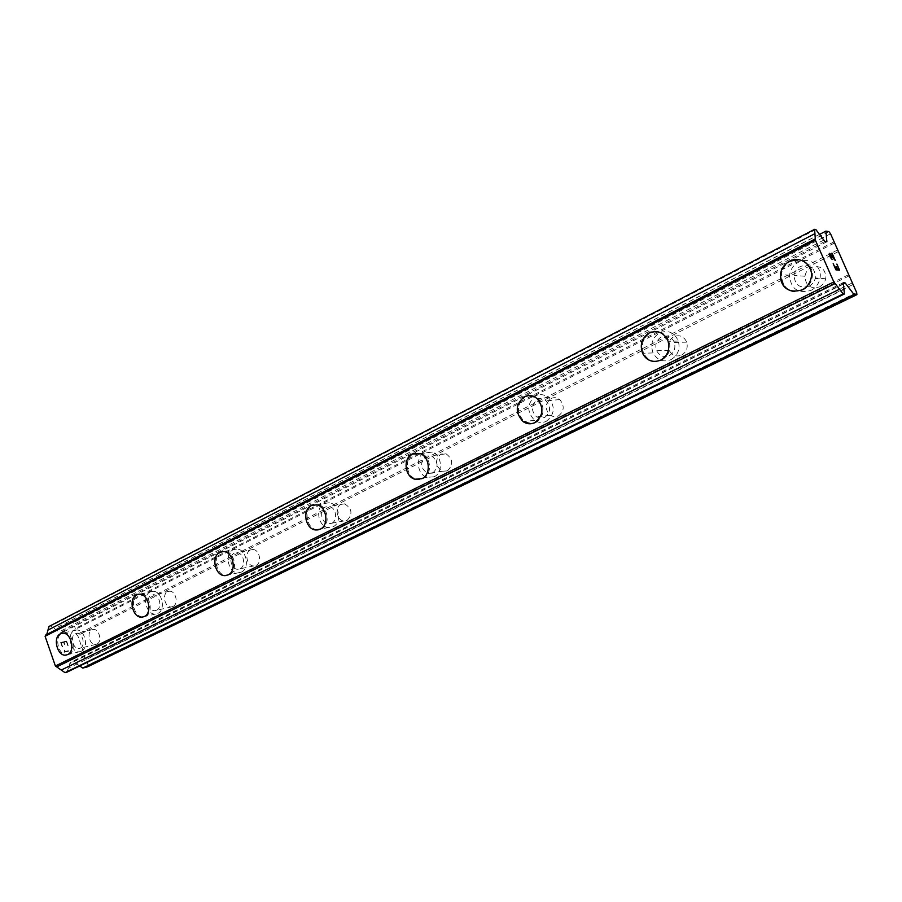 <?xml version="1.0" encoding="UTF-8"?>
<svg xmlns="http://www.w3.org/2000/svg" width="902" height="902" viewBox="0 0 902 902"><rect width="100%" height="100%" fill="white"/><g stroke="black" fill="none" stroke-linecap="round" stroke-linejoin="round"><path stroke-width="0.68" stroke-dasharray="4.51 3.38" d="M96.897 644.096C102.49 641.773 99.231 628.57 93.301 629.472L91.903 629.867C86.31 632.257 89.67 645.482 95.623 644.468L96.897 644.096M80.312 648.121C85.915 645.787 82.634 632.415 76.681 633.317L75.283 633.711C69.668 636.124 73.062 649.519 79.026 648.493L80.312 648.121M61.686 633.328L62.475 633.215C70.999 631.964 75.7 651.255 67.673 654.581L66.556 654.987M172.981 606.482C178.912 604.013 175.822 590.63 169.475 591.238L167.659 591.701C161.706 594.249 164.931 607.689 171.312 606.933L172.981 606.482M156.666 610.203C162.619 607.711 159.496 594.147 153.114 594.756L151.288 595.219C145.312 597.789 148.571 611.409 154.986 610.643L156.666 610.203M138.096 594.35L139.235 594.215C148.379 593.403 152.833 612.977 144.297 616.54L142.944 617.024M256.044 565.43C262.29 562.825 259.55 549.397 252.808 549.51L250.35 550.04C244.059 552.746 246.979 566.264 253.789 565.949L256.044 565.43M240.112 568.756C246.393 566.118 243.619 552.509 236.831 552.61L234.362 553.14C228.037 555.88 230.991 569.579 237.835 569.275L240.112 568.756M221.745 551.686L223.459 551.573C233.19 551.494 237.136 571.135 228.138 574.901L226.458 575.487M347.101 520.431C352.953 513.903 352.084 508.367 344.485 503.835L340.979 504.365C334.45 507.195 336.762 520.522 343.865 520.984L347.101 520.431M331.699 523.273C338.205 520.522 336.096 507.172 329.05 506.428L325.521 506.969C318.947 509.833 321.292 523.34 328.452 523.814L331.699 523.273M313.727 504.804L316.501 504.827C326.603 505.988 329.568 525.235 320.255 529.17L318.135 529.88M447.358 470.889C453.526 464.891 453.108 459.197 446.095 453.819L440.74 454.101C434.538 460.358 435.091 466.075 442.397 471.261L447.358 470.889M432.689 473.11C438.913 467.033 438.485 461.26 431.404 455.792L426.003 456.062C419.746 462.41 420.309 468.217 427.695 473.482L432.689 473.11M415.405 453.052L420.197 453.65C429.961 456.874 431.201 474.711 421.944 478.669L419.182 479.548M558.27 416.07C564.291 411.312 564.787 405.81 559.759 399.586C557.019 397.478 554.144 397.105 551.111 398.481C544.966 403.577 544.65 409.181 550.164 415.303L554.144 416.837L558.27 416.07M544.594 417.536C550.671 412.71 551.156 407.129 546.071 400.804C543.308 398.65 540.399 398.278 537.344 399.676C531.143 404.84 530.827 410.534 536.397 416.758L540.422 418.314L544.594 417.536M528.471 395.606L537.051 398.537C544.233 407.727 543.478 415.766 534.773 422.643L531.064 423.748M681.664 355.084C686.467 352.13 688.147 347.822 686.693 342.14C683.93 336.333 679.657 334.507 673.862 336.638C668.81 339.885 667.254 344.44 669.194 350.314C672.091 355.523 676.241 357.113 681.664 355.084M669.284 355.602C674.155 352.603 675.846 348.217 674.369 342.444C671.573 336.547 667.232 334.676 661.38 336.852C656.273 340.144 654.694 344.778 656.667 350.754C659.599 356.042 663.804 357.666 669.284 355.602M655.1 331.508C661.358 331.789 665.699 335.059 668.111 341.306C670.096 349.604 667.615 355.873 660.681 360.123L655.483 361.499M819.738 286.847L823.751 283.521L825.916 278.763C825.713 268.751 820.797 264.974 811.191 267.443C807.673 269.36 805.599 272.303 804.967 276.26C805.644 285.742 810.571 289.271 819.738 286.847M809.094 286.171C812.431 284.401 814.506 281.661 815.352 277.94C815.137 267.747 810.154 263.914 800.412 266.417C796.838 268.379 794.741 271.378 794.11 275.414C794.797 285.055 799.792 288.64 809.094 286.171M798.214 259.629C807.842 261.772 812.138 267.962 811.09 278.222C809.827 283.51 806.828 287.411 802.081 289.914L794.335 291.549M810.954 290.41C815.645 287.952 818.61 284.107 819.873 278.887C822.985 266.665 809.353 256.1 798.563 262.2C793.388 265.053 790.377 269.416 789.554 275.268C790.671 288.877 797.808 293.928 810.954 290.41M802.983 289.97C807.718 287.467 810.718 283.578 811.98 278.29C815.115 265.898 801.337 255.198 790.445 261.377C785.225 264.275 782.192 268.695 781.346 274.625C782.485 288.414 789.701 293.533 802.983 289.97M670.987 359.639C677.853 355.444 680.311 349.254 678.36 341.069C674.403 332.443 668.179 329.704 659.689 332.838C652.315 337.641 650.116 344.338 653.082 352.919C657.299 360.304 663.274 362.536 670.987 359.639M661.73 360.078C668.653 355.828 671.133 349.57 669.149 341.283C665.157 332.556 658.877 329.771 650.308 332.939C642.878 337.81 640.668 344.587 643.656 353.28C647.918 360.755 653.95 363.021 661.73 360.078M546.15 421.369C554.786 414.57 555.542 406.644 548.427 397.579C544.436 394.388 540.23 393.813 535.788 395.854C526.892 403.329 526.497 411.504 534.604 420.355C538.325 422.835 542.181 423.173 546.15 421.369M535.923 422.519C544.616 415.642 545.372 407.614 538.201 398.447C534.187 395.223 529.936 394.636 525.471 396.7C516.519 404.265 516.124 412.518 524.288 421.482C528.042 423.996 531.921 424.346 535.923 422.519M434.121 476.775C443.322 472.851 442.104 455.228 432.408 452.06L424.583 452.421C415.123 456.615 416.983 474.824 427.108 477.327L434.121 476.775M423.173 478.477C432.43 474.531 431.19 456.705 421.426 453.492L413.556 453.853C404.04 458.081 405.923 476.493 416.126 479.041L423.173 478.477M333.03 526.768C342.298 522.878 339.355 503.857 329.32 502.718L324.19 503.485C314.787 507.6 318.214 526.96 328.463 527.557L333.03 526.768M321.552 528.922C330.854 524.998 327.888 505.774 317.797 504.613L312.644 505.379C303.185 509.54 306.657 529.091 316.963 529.711L321.552 528.922M241.353 572.105C250.305 568.373 246.404 548.946 236.719 549.047L233.122 549.803C224.091 553.738 228.364 573.345 238.162 572.838L241.353 572.105M229.48 574.619C238.466 570.853 234.52 551.235 224.801 551.325L221.204 552.08C212.128 556.049 216.435 575.848 226.278 575.363L229.48 574.619M157.816 613.416C166.318 609.887 161.898 590.517 152.788 591.34L150.138 592.005C141.603 595.715 146.293 615.175 155.471 614.048L157.816 613.416M145.673 616.224C154.197 612.661 149.743 593.11 140.599 593.922L137.95 594.598C129.381 598.319 134.105 617.983 143.317 616.844L145.673 616.224M81.394 651.21C89.399 647.895 84.732 628.807 76.23 630.058L74.212 630.633C66.184 634.095 71.055 653.228 79.601 651.74L81.394 651.21M69.059 654.243C77.087 650.917 72.385 631.648 63.862 632.888L61.832 633.463C53.793 636.947 58.698 656.261 67.255 654.773L69.059 654.243M835.996 266.361L837.315 269.337M836.628 264.06L839.029 269.495M833.177 263.688L835.895 269.878L839.593 270.217M830.381 257.374L832.005 259.528M829.197 254.33L830.359 257.386M831.836 253.203L834.373 258.975M829.603 254.093L835.241 260.43M61.235 642.867L63.625 642.303L61.246 642.867L62.599 646.768L61.235 642.867M63.625 642.303L64.369 644.434L63.636 642.303M64.764 644.332L64.031 642.213L64.775 644.332M64.031 642.213L66.41 641.649L64.031 642.213M66.41 641.649L67.763 645.539L66.421 641.649M68.157 645.449L66.624 641.051L60.659 642.461L62.193 646.869L60.671 642.449L66.635 641.051L68.169 645.449M64.978 649.981L64.944 650.906L64.978 649.981M64.549 650.083L64.516 650.894L64.561 650.083M64.516 650.894L64.053 652.18L64.527 650.894M64.087 652.293L70.04 650.838L64.098 652.293M64.944 650.906L64.696 651.594L69.871 650.331L64.685 651.594L64.944 650.906M87.438 666.882L88.069 665.056L86.04 659.238L84.901 658.415L83.142 653.364L83.57 652.157L77.752 635.515L76.614 634.692L74.855 629.664L75.294 628.48L73.276 622.707L71.562 621.455L66.827 622.504L63.287 632.031L60.084 632.764L50.952 626.022L49.001 626.462M66.962 672.17L70.367 662.361L73.558 661.549L79.737 665.958M46.757 634.444L45.754 634.963M838.443 251.568L77.752 635.515M848.703 274.67L83.57 652.157M837.338 250.113L76.614 634.692M834.237 243.134L74.855 629.664M834.102 241.804L75.294 628.48M830.55 233.798L73.276 622.707M828.882 231.6L71.562 621.455M819.535 234.407L66.827 622.504M826.886 241.77L63.287 632.031M824.868 241.488L60.084 632.764M823.864 240.067L59.126 631.919M819.501 234.328L54.672 628.717M815.836 229.525L50.952 626.022M843.934 289.486L68.394 668.213M842.975 284.322L70.097 663.5M843.156 282.754L70.367 662.361M843.336 283.78L73.558 661.549M856.674 292.586L88.069 665.056M853.078 284.502L86.04 659.238M851.973 283.059L84.901 658.415M848.85 276.023L83.142 653.364M93.301 629.472L76.681 633.317M169.475 591.238L153.114 594.756M252.808 549.51L236.831 552.61M344.485 503.835L329.05 506.428M446.095 453.819L431.404 455.792M559.759 399.586L546.071 400.804M686.693 342.14L674.369 342.444M825.916 278.763L815.352 277.94M819.873 278.887L811.98 278.29M678.36 341.069L669.149 341.283M548.427 397.579L538.201 398.447M432.408 452.06L421.426 453.492M329.32 502.718L317.797 504.613M236.719 549.047L224.801 551.325M152.788 591.34L140.599 593.922M76.23 630.058L63.862 632.888M79.601 651.74L67.255 654.773M155.471 614.048L143.317 616.844M238.162 572.838L226.278 575.363M328.463 527.557L316.963 529.711M427.108 477.327L416.126 479.041M534.604 420.355L524.288 421.482M653.082 352.919L643.656 353.28M789.554 275.268L781.346 274.625M804.967 276.26L794.11 275.414M669.194 350.314L656.667 350.754M550.164 415.303L536.397 416.758M442.397 471.261L427.695 473.482M343.865 520.984L328.452 523.814M253.789 565.949L237.835 569.275M171.312 606.933L154.986 610.643M95.623 644.468L79.026 648.493M815.712 238.793L46.295 634.749M843.156 284.164L69.668 663.658"/><path stroke-width="1.35" d="M66.556 654.987L65.869 655.111C57.311 656.6 52.406 637.263 60.445 633.79L61.686 633.328M60.434 633.79L62.463 633.215C70.987 631.964 75.689 651.255 67.673 654.581L65.869 655.111C57.3 656.6 52.395 637.263 60.434 633.79M142.944 617.024L141.941 617.16C132.741 618.287 128.005 598.612 136.574 594.892L138.096 594.35M136.563 594.892L139.224 594.215C148.368 593.403 152.821 612.977 144.297 616.54L141.941 617.171C132.729 618.298 127.994 598.612 136.563 594.892M226.458 575.487L224.936 575.645C215.104 576.13 210.786 556.308 219.862 552.34L221.745 551.686M219.851 552.34L223.459 551.573C233.178 551.494 237.125 571.135 228.138 574.901L224.925 575.645C215.093 576.13 210.775 556.308 219.851 552.34M318.135 529.88L315.666 529.959C305.361 529.339 301.888 509.754 311.348 505.594L313.727 504.804M311.337 505.594L316.489 504.827C326.592 505.999 329.557 525.235 320.255 529.17L315.666 529.959C305.35 529.339 301.877 509.754 311.337 505.594M419.182 479.548L414.886 479.233C404.682 476.684 402.788 458.25 412.304 454.01L415.405 453.052M412.304 454.01L420.185 453.661C429.961 456.874 431.201 474.711 421.933 478.669L414.875 479.233C404.671 476.684 402.788 458.25 412.304 454.01M531.064 423.748L523.126 421.606C514.952 412.642 515.346 404.367 524.31 396.79L528.471 395.606M524.299 396.79C528.775 394.726 533.014 395.313 537.04 398.537C544.222 407.727 543.466 415.766 534.762 422.643C530.759 424.47 526.881 424.132 523.126 421.617C514.952 412.642 515.335 404.367 524.299 396.79M655.483 361.499C649.666 361.499 645.381 358.77 642.596 353.313C639.597 344.62 641.818 337.833 649.248 332.962L655.1 331.508M649.248 332.962C657.817 329.782 664.109 332.567 668.1 341.306C670.085 349.604 667.615 355.873 660.681 360.123C652.89 363.066 646.858 360.8 642.596 353.325C639.597 344.62 641.807 337.833 649.248 332.962M794.335 291.549C784.943 290.038 780.309 284.378 780.422 274.558C781.267 268.616 784.3 264.185 789.532 261.287L798.214 259.629M789.521 261.287C800.435 255.097 814.224 265.808 811.078 278.222C809.816 283.51 806.816 287.411 802.081 289.914C788.776 293.488 781.56 288.358 780.422 274.558C781.256 268.616 784.289 264.185 789.521 261.287M837.327 269.326L836.019 266.349L837.575 269.348L839.052 269.484L836.887 264.083L839.615 270.217L835.917 269.867L833.177 263.688L835.85 269.179L837.327 269.326L835.827 269.191L833.177 263.7M839.052 269.484L837.563 269.36L836.019 266.361M839.593 270.217L836.876 264.094M832.219 259.55L830.381 257.374L829.288 253.372M829.66 253.406L830.246 253.958L829.637 253.417M830.246 253.958L831.61 255.537L830.223 253.969M831.61 255.537L834.373 258.975L831.588 255.548M834.384 258.964L831.836 253.214M831.723 258.806L829.739 255.435L831.723 258.806M829.75 255.424L829.479 254.522L829.75 255.424M829.626 254.082L835.297 260.486L832.084 253.236M835.241 260.43L832.061 253.248M843.393 284.107L844.396 293.996L843.201 293.939L833.831 281.943L815.408 240.293L814.596 229.333L815.836 229.525L824.868 241.488L826.886 241.77L825.905 231.126L828.882 231.6L830.55 233.798L856.674 292.586L856.9 294.661L854.047 294.514L845.129 282.901L843.156 282.754L842.975 284.322M79.737 665.958L82.736 668.089L87.438 666.882L856.9 294.661M815.397 238.85L45.754 634.963L45.1 636.293L55.394 666.014L65.034 672.667L66.962 672.17L844.396 293.996M814.596 229.333L49.001 626.462L46.757 634.444M825.905 231.126L819.535 234.407M814.957 233.641L47.524 630.318M815.408 240.293L45.1 636.293M833.831 281.943L55.394 666.014M835.162 283.532L56.803 666.86M839.559 289.215L61.291 670.028M843.201 293.939L65.034 672.667M845.129 282.901L843.336 283.78M854.047 294.514L82.736 668.089"/></g></svg>
